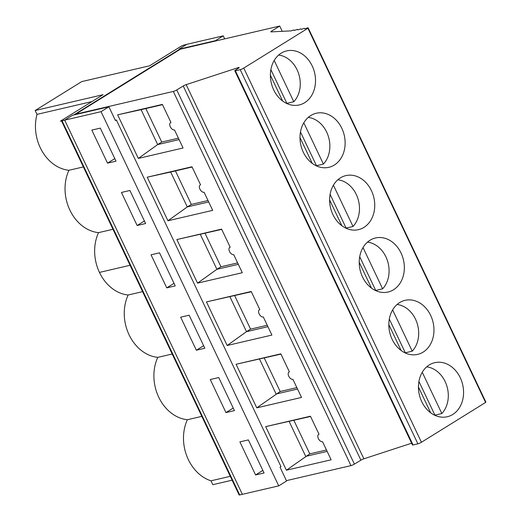 <?xml version="1.0" encoding="UTF-8"?>
<svg xmlns="http://www.w3.org/2000/svg" width="521" height="521" viewBox="0 0 521 521"><rect width="100%" height="100%" fill="white"/><g stroke="black" fill="none" stroke-linecap="round" stroke-linejoin="round"><path stroke-width="0.78" d="M209.501 432.534L239.119 494.943A2.774 0.436 -25.4 0 0 239.699 494.95L278.742 485.865L286.583 480.994L280.031 467.2L280.975 466.614L116.372 119.973L115.434 120.553L108.902 106.798L72.53 115.271L64.682 120.143L101.061 111.67L278.742 485.865M209.514 432.586L210.087 432.593L180.494 370.229A2.774 0.436 154.6 0 1 180.481 370.229A2.774 0.436 154.6 0 1 179.895 370.223L61.53 120.911M272.118 31.833L271.728 31.013L279.725 26.05L180.442 49.176L75.76 114.158L75.91 114.483M178.41 138.176L161.738 142.064L157.674 144.584L141.093 109.664L117.629 114.828L162.376 104.408L170.96 122.487A4.161 2.403 -121.8 0 0 170.53 122.663A4.161 2.403 -121.8 0 0 170.484 127.117A4.161 2.403 -121.8 0 0 174.489 129.918L183.073 147.997L138.326 158.417L117.629 114.828M179.087 139.595L157.674 144.584L138.326 158.417M208.022 200.533L191.344 204.421L187.28 206.941L170.699 172.021L147.235 177.192L191.989 166.766L200.572 184.844A4.161 2.403 -121.8 0 0 200.142 185.027A4.161 2.403 -121.8 0 0 200.097 189.481A4.161 2.403 -121.8 0 0 204.102 192.275L212.685 210.354L167.931 220.774L147.235 177.192M208.693 201.953L187.28 206.941L167.931 220.774M175.44 170.921L191.344 204.421M162.506 104.675L141.093 109.664M145.828 108.557L161.738 142.064M221.725 229.396L176.847 239.549L221.601 229.129L230.184 247.208A4.161 2.403 -121.8 0 0 229.754 247.384A4.161 2.403 -121.8 0 0 229.702 251.838A4.161 2.403 -121.8 0 0 233.708 254.632L242.298 272.711L197.544 283.137L176.847 239.549M192.112 167.033L170.699 172.021M197.544 283.137L216.892 269.298L200.311 234.378M238.305 264.316L216.892 269.298L220.956 266.778L205.046 233.278M271.728 31.013A2.774 0.436 -25.4 0 0 270.835 31.827A2.774 0.436 -25.4 0 0 271.063 31.892L291.096 30.869A2.774 0.436 -25.4 0 0 292.301 30.465A2.774 0.436 154.6 0 1 294.091 30.068A2.774 0.436 154.6 0 1 294.065 30.192A2.774 0.436 -25.4 0 0 294.039 30.322A2.774 0.436 -25.4 0 0 295.824 29.918A2.774 0.436 154.6 0 1 297.615 29.521A2.774 0.436 154.6 0 1 297.589 29.651A2.774 0.436 -25.4 0 0 297.563 29.775A2.774 0.436 -25.4 0 0 299.347 29.378A2.774 0.436 154.6 0 1 301.138 28.974A2.774 0.436 154.6 0 1 301.112 29.104A2.774 0.436 -25.4 0 0 301.086 29.228A2.774 0.436 -25.4 0 0 302.87 28.831A2.774 0.436 154.6 0 1 304.661 28.434A2.774 0.436 154.6 0 1 304.635 28.557A2.774 0.436 -25.4 0 0 304.603 28.688A2.774 0.436 -25.4 0 0 306.394 28.284A2.774 0.436 154.6 0 1 308.185 27.887A2.774 0.436 154.6 0 1 307.918 28.258L243.763 68.082A2.774 0.436 154.6 0 1 240.227 69.658L235.381 70.784L413.049 444.96L417.894 443.833A2.774 0.436 154.6 0 0 421.437 442.264L485.592 402.44L307.918 28.258M308.185 27.887L485.852 402.062A2.774 0.436 154.6 0 1 485.592 402.44M279.725 26.05L282.226 31.325M371.44 190.679A27.75 22.247 -103.1 0 1 358.474 229.663A27.75 22.247 -103.1 0 1 331.532 211.213A27.75 22.247 -103.1 0 1 340.421 177.876A27.75 22.247 -103.1 0 1 345.879 175.61A27.75 22.247 -103.1 0 1 371.44 190.679M310.809 115.519A27.75 22.247 -103.1 0 1 316.273 113.252A27.75 22.247 -103.1 0 1 341.828 128.322A27.75 22.247 -103.1 0 1 328.862 167.306A27.75 22.247 -103.1 0 1 301.92 148.856A27.75 22.247 -103.1 0 1 310.809 115.519M281.197 53.162A27.75 22.247 -103.1 0 1 286.661 50.889A27.75 22.247 -103.1 0 1 312.216 65.959A27.75 22.247 -103.1 0 1 299.249 104.942A27.75 22.247 -103.1 0 1 272.307 86.493A27.75 22.247 -103.1 0 1 281.197 53.162M370.034 240.24A27.75 22.247 -103.1 0 1 375.491 237.967A27.75 22.247 -103.1 0 1 401.046 253.037A27.75 22.247 -103.1 0 1 388.08 292.02A27.75 22.247 -103.1 0 1 361.138 273.571A27.75 22.247 -103.1 0 1 370.034 240.24M399.64 302.597A27.75 22.247 -103.1 0 1 405.104 300.33A27.75 22.247 -103.1 0 1 430.659 315.4A27.75 22.247 -103.1 0 1 417.692 354.384A27.75 22.247 -103.1 0 1 390.75 335.934A27.75 22.247 -103.1 0 1 399.64 302.597M429.252 364.954A27.75 22.247 -103.1 0 1 434.716 362.688A27.75 22.247 -103.1 0 1 460.271 377.758A27.75 22.247 -103.1 0 1 447.305 416.741A27.75 22.247 -103.1 0 1 420.362 398.291A27.75 22.247 -103.1 0 1 429.252 364.954M413.049 444.96A2.774 0.436 154.6 0 1 412.469 444.96L234.795 70.778A2.774 0.436 -25.4 0 1 235.687 69.964L238.305 68.342A2.774 0.436 -25.4 0 0 239.191 67.528A2.774 0.436 -25.4 0 0 238.13 67.658L186.179 84.643A2.774 0.436 -25.4 0 0 183.223 86.011L176.736 89.931L354.41 464.107A2.774 0.436 154.6 0 1 350.972 465.618L286.42 480.655M234.795 70.778A2.774 0.436 -25.4 0 0 235.381 70.784M75.76 114.158L173.304 91.442A2.774 0.436 -25.4 0 0 176.736 89.931M242.363 494.338L64.695 120.175L60.416 121.172L64.682 120.143M107.521 163.145L91.833 130.094L100.312 128.12L116.001 161.171L107.521 163.145L114.796 158.631M115.278 120.227L116.372 119.973M166.746 287.866L175.225 285.886L159.53 252.835L151.051 254.815L166.746 287.866L174.021 283.346M137.134 225.508L121.439 192.451L129.918 190.478L145.613 223.529L137.134 225.508L144.408 220.989M225.964 412.58L210.269 379.529L218.748 377.556L234.443 410.607L225.964 412.58L233.239 408.067M196.352 350.223L180.657 317.172L189.143 315.192L204.831 348.249L196.352 350.223L203.626 345.71M255.577 474.944L239.881 441.886L248.361 439.913L264.056 472.964L255.577 474.944L262.851 470.424M101.061 111.67L108.902 106.798M215.531 41.003L215.388 40.697L223.222 35.838L224.662 38.873M223.222 35.838L186.844 44.311L179.009 49.169L215.388 40.697M179.009 49.169L180.084 48.948L73.682 115.004M180.246 49.293L180.084 48.948M341.874 225.749L329.611 199.927M330.093 194.366L346.1 228.068L353.017 226.459L333.42 185.189M337.862 179.778A26.558 21.296 -103.1 0 1 357.868 198.429A26.558 21.296 -103.1 0 1 353.017 226.459M312.261 163.392L299.998 137.564M300.487 132.008L316.488 165.711L323.404 164.095L303.808 122.832M308.256 117.414A26.558 21.296 -103.1 0 1 328.256 136.072A26.558 21.296 -103.1 0 1 323.404 164.095M282.656 101.028L270.392 75.206M270.874 69.651L286.876 103.347L293.792 101.738L274.196 60.469M278.644 55.057A26.558 21.296 -103.1 0 1 298.65 73.708A26.558 21.296 -103.1 0 1 293.792 101.738M354.41 464.107L360.897 460.186A2.774 0.436 154.6 0 1 363.853 458.819L411.636 443.202M310.555 416.474L265.677 426.627L310.431 416.207L319.015 434.286A4.161 2.403 -121.8 0 0 318.585 434.462A4.161 2.403 -121.8 0 0 318.539 438.916A4.161 2.403 -121.8 0 0 322.538 441.71L331.128 459.789L286.374 470.216L309.787 453.856L326.465 449.975M327.136 451.394L305.723 456.376L289.142 421.456M280.943 354.111L236.072 364.27L280.819 353.844L289.402 371.922A4.161 2.403 -121.8 0 0 288.973 372.105A4.161 2.403 -121.8 0 0 288.927 376.559A4.161 2.403 -121.8 0 0 292.932 379.353L301.516 397.432L256.762 407.852L280.174 391.499L296.853 387.611M83.38 166.915L68.941 170.282A40.534 32.497 76.9 0 0 98.547 232.64A40.534 32.497 76.9 0 0 99.459 272.411A40.534 32.497 76.9 0 0 128.159 295.003L142.585 291.643M234.658 295.635L250.568 329.142L267.24 325.254M186.7 44.402L184.128 45.001A2.774 0.436 -25.4 0 0 180.585 46.571L149.625 65.789L81.712 81.608L35.148 110.517L103.054 94.698L60.416 121.165M91.996 101.562L36.998 114.373L35.148 110.517M98.547 232.64L112.972 229.279M36.998 114.373A40.534 32.497 76.9 0 0 68.954 170.276M128.159 295.003A40.534 32.497 76.9 0 0 157.772 357.367L172.197 354.006L157.791 357.36A40.534 32.497 76.9 0 0 187.397 419.724L201.822 416.364M430.704 412.827L418.441 387.005M418.923 381.444L434.931 415.146A26.558 21.296 -103.1 0 1 434.801 415.283M434.931 415.146L441.847 413.537L422.251 372.268M426.692 366.856A26.558 21.296 -103.1 0 1 446.699 385.507A26.558 21.296 -103.1 0 1 441.847 413.537M401.092 350.47L388.829 324.642M389.317 319.086L405.318 352.789A26.558 21.296 -103.1 0 1 405.195 352.919M405.318 352.789L412.235 351.174L392.639 309.91M397.087 304.492A26.558 21.296 -103.1 0 1 417.087 323.15A26.558 21.296 -103.1 0 1 412.235 351.174M371.486 288.113L359.223 262.284M359.705 256.729L375.706 290.425A26.558 21.296 -103.1 0 1 375.582 290.562M375.706 290.425L382.622 288.816L363.026 247.547M367.474 242.135A26.558 21.296 -103.1 0 1 387.481 260.787A26.558 21.296 -103.1 0 1 382.622 288.816M293.877 420.356L309.787 453.856M264.271 357.999L280.174 391.499M187.378 419.731A40.534 32.497 76.9 0 0 210.979 480.818L230.275 476.324M297.53 389.031L276.117 394.019L259.53 359.099M267.918 326.674L246.505 331.662L250.568 329.142M251.337 291.753L206.459 301.906L251.207 291.486L259.797 309.565A4.161 2.403 -121.8 0 0 259.36 309.741A4.161 2.403 -121.8 0 0 259.315 314.196A4.161 2.403 -121.8 0 0 263.32 316.996L271.903 335.075L227.156 345.495L246.505 331.662L229.924 296.742M237.635 262.897L220.956 266.778M232.112 480.186L212.809 484.68L210.979 480.818M286.374 470.216L265.677 426.627M256.762 407.852L236.072 364.27M227.156 345.495L206.459 301.906M239.699 494.95L210.087 432.593M243.763 68.082L421.437 442.264M180.481 370.229L91.644 183.145M62.051 120.787L91.657 183.138L91.077 183.138M240.227 69.658L417.894 443.833M238.13 67.658L238.416 68.271M186.179 84.643L363.853 458.819M130.068 265.28L99.459 272.411M350.972 465.618L173.304 91.442M360.897 460.186L183.223 86.011M209.527 432.58L179.934 370.262M318.585 434.462L318.982 434.214M288.973 372.105L289.37 371.857M259.36 309.741L259.758 309.494M170.53 122.663L170.927 122.415M200.142 185.027L200.539 184.779M229.754 247.384L230.152 247.136"/></g></svg>
